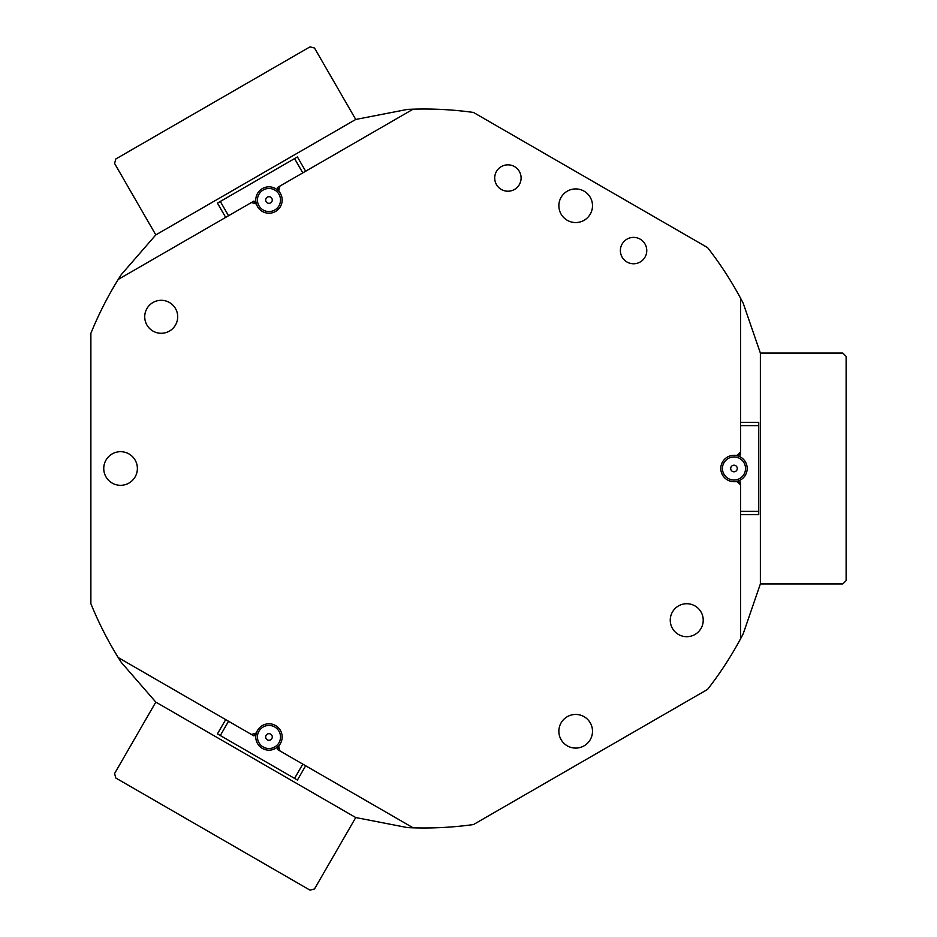 <?xml version="1.0" encoding="UTF-8"?>
<svg xmlns="http://www.w3.org/2000/svg" width="937" height="937" viewBox="0 0 937 937"><rect width="100%" height="100%" fill="white"/><g stroke="black" fill="none" stroke-linecap="round" stroke-linejoin="round"><path stroke-width="1.41" d="M278.875 746.883L277.387 749.448L413.123 827.816A359.48 359.48 0 0 1 407.513 827.605L355.744 817.544L314.516 888.944L310.018 890.15L115.801 778.015L114.595 773.517L155.811 702.106L121.224 662.307A359.48 359.48 0 0 1 118.226 657.563L253.962 735.932L255.45 733.355M355.744 817.544L155.811 702.106L355.744 817.544M255.45 203.645L253.962 201.068L118.226 279.437A359.48 359.48 0 0 1 121.224 274.693L155.811 234.894L114.595 163.483L115.801 158.985L310.018 46.85L314.516 48.056L355.744 119.456L407.513 109.395A359.48 359.48 0 0 1 413.123 109.184L277.387 187.552L278.875 190.117M155.811 234.894L355.744 119.456L155.811 234.894M737.618 454.984L740.581 454.984L740.581 298.247A359.48 359.48 0 0 1 743.205 303.213L760.375 353.073L842.82 353.073L846.123 356.365L846.123 580.635L842.82 583.927L760.375 583.927L743.205 633.787A359.48 359.48 0 0 1 740.581 638.753L740.581 482.016L737.618 482.016M760.375 353.073L760.375 583.927L760.375 353.073M558.862 731.258A16.819 16.819 0 0 0 575.681 748.089A16.819 16.819 0 0 0 592.5 731.258A16.819 16.819 0 0 0 575.681 714.439A16.819 16.819 0 0 0 558.862 731.258M105.998 460.09A16.819 16.819 0 0 0 112.159 483.07A16.819 16.819 0 0 0 135.127 476.91A16.819 16.819 0 0 0 128.978 453.93A16.819 16.819 0 0 0 103.749 468.5A16.819 16.819 0 0 0 120.568 485.319M135.127 476.91A16.819 16.819 0 0 0 120.568 451.681M90.877 333.326A359.48 359.48 0 0 1 118.226 279.437A359.48 359.48 0 0 0 90.877 333.326L90.877 603.674A359.48 359.48 0 0 0 118.226 657.563M225.688 217.396L217.443 203.118L220.3 201.467L297.416 156.947L305.661 171.225M220.3 201.467L228.546 215.744M302.803 172.876L294.558 158.599M305.661 765.775L297.416 780.052L220.3 735.533L217.443 733.882L225.688 719.604M294.558 778.401L302.803 764.123M228.546 721.256L220.3 735.533M271.039 725.625A11.549 11.549 0 0 0 257.616 734.913A11.549 11.549 0 0 0 266.904 748.335A11.549 11.549 0 0 0 280.327 739.047A11.549 11.549 0 0 0 271.039 725.625M266.612 749.951A13.188 13.188 0 0 1 255.988 734.62A13.188 13.188 0 0 1 271.332 723.996A13.188 13.188 0 0 1 281.955 739.34A13.188 13.188 0 0 1 266.612 749.951M269.563 733.73A3.303 3.303 0 0 0 265.733 736.388A3.303 3.303 0 0 0 268.38 740.218A3.303 3.303 0 0 0 272.222 737.571A3.303 3.303 0 0 0 269.563 733.73M261.552 191.183A11.549 11.549 0 0 0 260.135 207.44A11.549 11.549 0 0 0 276.392 208.869A11.549 11.549 0 0 0 277.82 192.6A11.549 11.549 0 0 0 261.552 191.183M251.397 202.556L255.895 203.762L257.546 206.62A13.188 13.188 0 0 1 260.498 189.918A13.188 13.188 0 0 1 279.074 191.546A13.188 13.188 0 0 1 277.457 210.134M266.858 197.496A3.303 3.303 0 0 0 266.448 202.146A3.303 3.303 0 0 0 271.098 202.556A3.303 3.303 0 0 0 271.496 197.906A3.303 3.303 0 0 0 266.858 197.496M740.581 422.329L758.724 422.329L758.724 514.671L740.581 514.671M758.724 425.621L740.581 425.621M740.581 511.379L758.724 511.379M737.396 479.533A11.549 11.549 0 0 0 745.02 465.092A11.549 11.549 0 0 0 730.579 457.467A11.549 11.549 0 0 0 722.954 471.908A11.549 11.549 0 0 0 737.396 479.533M730.087 455.897A13.188 13.188 0 0 1 746.59 464.6A13.188 13.188 0 0 1 733.987 481.688L737.29 481.688L740.581 484.991M734.959 471.651A3.303 3.303 0 0 0 737.138 467.528A3.303 3.303 0 0 0 733.015 465.349A3.303 3.303 0 0 0 730.837 469.472A3.303 3.303 0 0 0 734.959 471.651M257.546 206.62A13.188 13.188 0 0 0 280.397 206.62A13.188 13.188 0 0 0 280.397 193.432L278.746 190.574L279.952 186.065M519.332 184.624A13.188 13.188 0 0 1 501.307 189.45A13.188 13.188 0 0 1 496.481 171.436A13.188 13.188 0 0 1 514.495 166.599A13.188 13.188 0 0 1 519.332 184.624M644.996 257.183A13.188 13.188 0 0 1 626.982 262.009A13.188 13.188 0 0 1 622.145 243.983A13.188 13.188 0 0 1 640.17 239.158A13.188 13.188 0 0 1 644.996 257.183M146.933 308.554A16.491 16.491 0 0 0 152.965 331.077A16.491 16.491 0 0 0 175.488 325.034A16.491 16.491 0 0 0 169.456 302.51A16.491 16.491 0 0 0 146.933 308.554M672.461 611.966A16.491 16.491 0 0 0 678.493 634.49A16.491 16.491 0 0 0 701.017 628.446A16.491 16.491 0 0 0 694.985 605.923A16.491 16.491 0 0 0 672.461 611.966M561.122 722.849A16.819 16.819 0 0 0 567.272 745.829A16.819 16.819 0 0 0 590.251 739.68A16.819 16.819 0 0 0 584.091 716.7A16.819 16.819 0 0 0 561.122 722.849M561.122 197.32A16.819 16.819 0 0 0 567.272 220.3A16.819 16.819 0 0 0 590.251 214.151A16.819 16.819 0 0 0 584.091 191.171A16.819 16.819 0 0 0 561.122 197.32M740.581 298.247A359.48 359.48 0 0 0 707.587 247.614L473.454 112.44A359.48 359.48 0 0 0 413.123 109.184M413.123 827.816A359.48 359.48 0 0 0 473.454 824.56L707.587 689.386A359.48 359.48 0 0 0 740.581 638.753M279.952 750.935L278.746 746.426L280.397 743.568A13.188 13.188 0 0 0 275.572 725.554A13.188 13.188 0 0 0 257.546 730.38L255.895 733.238L251.397 734.444M740.581 452.009L737.29 455.312L733.987 455.312A13.188 13.188 0 0 0 720.799 468.5A13.188 13.188 0 0 0 733.987 481.688"/></g></svg>
